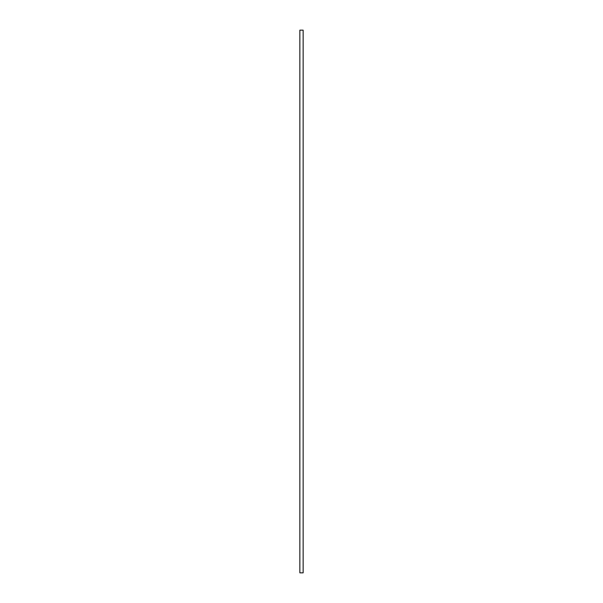 <?xml version="1.0" encoding="UTF-8"?>
<svg xmlns="http://www.w3.org/2000/svg" width="603" height="603" viewBox="0 0 603 603"><rect width="100%" height="100%" fill="white"/><g stroke="black" fill="none" stroke-linecap="round" stroke-linejoin="round"><path stroke-width="0.9" d="M299.857 572.85L303.143 572.85L303.143 30.15L299.857 30.15L299.857 572.85"/></g></svg>
